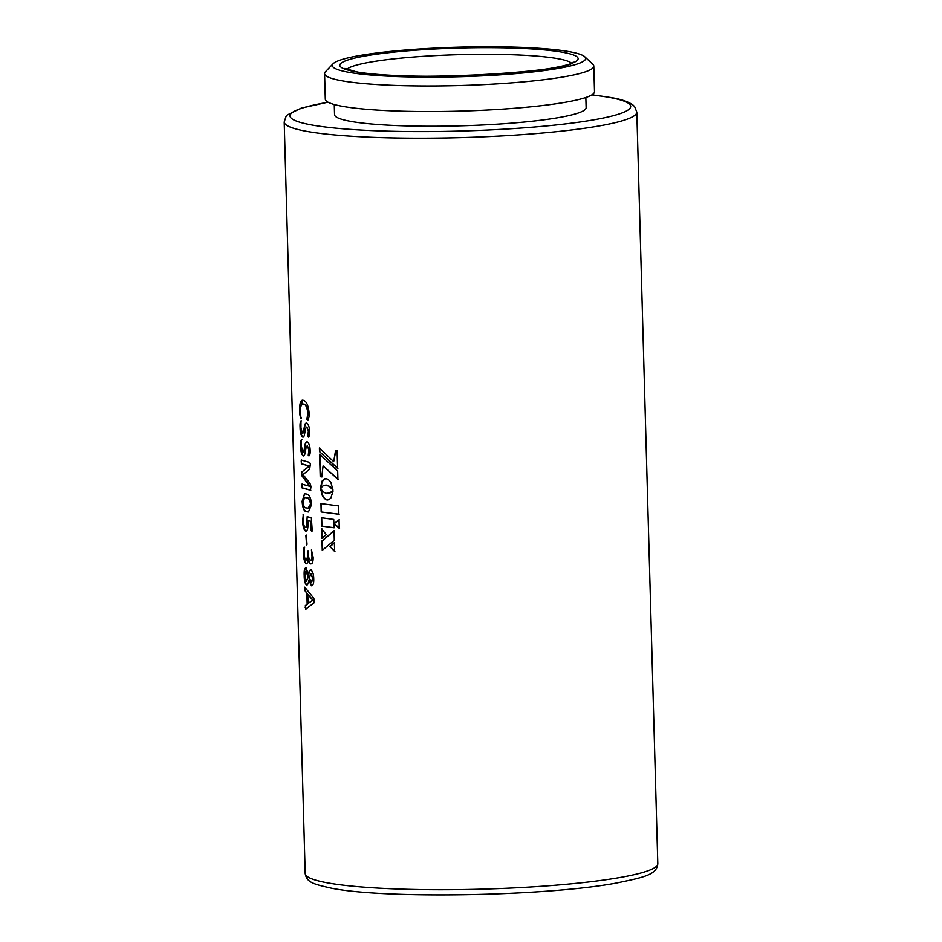 <?xml version="1.0" encoding="UTF-8"?>
<svg xmlns="http://www.w3.org/2000/svg" width="942" height="942" viewBox="0 0 942 942"><rect width="100%" height="100%" fill="white"/><g stroke="black" fill="none" stroke-linecap="round" stroke-linejoin="round"><path stroke-width="1.41" d="M585.842 97.485L586.124 107.635A125.839 14.683 178.4 0 1 491.5 124.521A125.839 14.683 178.4 0 1 349.788 121.2A125.839 14.683 178.4 0 1 334.551 114.665L334.269 104.515M584.723 56.72L592.801 64.256A134.659 15.708 178.4 0 1 593.79 66.07L594.508 91.657A134.659 15.708 178.4 0 1 493.243 109.719A134.659 15.708 178.4 0 1 341.605 106.163A134.659 15.708 178.4 0 1 325.296 99.169L324.578 73.594A134.659 15.708 178.4 0 1 325.461 71.722L333.115 63.738A126.734 14.789 -1.6 0 0 347.633 72.087A126.734 14.789 -1.6 0 0 497.517 74.995A126.734 14.789 -1.6 0 0 584.723 56.72A126.734 14.789 -1.6 0 0 570.299 51.845A126.734 14.789 -1.6 0 0 434.863 48.113A126.734 14.789 -1.6 0 0 333.115 63.738M593.79 66.07A134.659 15.708 178.4 0 1 492.525 84.144A134.659 15.708 178.4 0 1 340.886 80.588A134.659 15.708 178.4 0 1 324.578 73.594M332.997 491.347L330.819 498.13L328.699 499.778L326.215 499.861L322.517 496.304L320.621 488.568L323.059 491.7L325.967 493.349L329.877 492.984L332.891 490.429L332.997 491.347M323.094 465.949L321.728 476.923L320.209 476.687L319.573 454.221L337.683 471.047L337.919 479.325L323.094 465.949L338.213 479.29M335.587 450.453L337.118 450.617L337.613 468.445L319.503 451.618L319.409 447.992L333.68 461.662L335.587 450.453M333.739 519.442L333.963 527.779L321.587 526.072L321.352 517.735L333.739 519.442M334.634 551.435L329.935 546.501L334.386 542.698L334.634 551.435M322.258 550.34L321.999 540.885L334.045 530.711L334.316 540.343L322.258 550.34M321.928 538.377L321.669 528.957L326.309 534.609L321.928 538.377M325.732 485.142L322.894 485.966L320.716 488.215L320.61 487.261L322.082 481.091L325.626 478.56L328.134 479.313L330.854 482.292L332.997 490.04L329.111 486.19L325.072 485.189M339.273 528.391L334.175 523.469L339.038 519.843L339.273 528.391M338.649 505.901L338.873 514.261L321.187 511.965L320.951 503.605L338.649 505.901M303.43 400.35C300.922 399.373 299.638 402.599 299.568 410.029C299.591 413.821 300.039 416.552 300.91 418.224L300.486 410.842C300.498 405.507 301.546 403.27 303.595 404.118C305.597 404.295 307.01 407.191 307.834 412.82L306.939 419.308L307.563 420.073C308.74 419.119 309.259 416.8 309.117 413.114C308.399 405.484 306.503 401.233 303.43 400.35L302.417 400.326M302.9 404.106L303.972 404.094C305.962 404.271 307.363 407.168 308.199 412.784L306.939 419.308M302.618 400.315L299.945 410.005C299.968 413.797 300.416 416.529 301.287 418.201L301.381 417.871M306.857 426.997L308.705 431.318L308.364 437.076C309.365 436.476 309.788 434.639 309.624 431.554C309.494 427.173 308.493 424.395 306.633 423.205C303.724 422.122 304.537 432.272 302.417 433.249L300.957 427.892L300.969 420.85C300.18 421.804 299.874 424.03 300.062 427.538C300.133 432.425 301.004 435.604 302.653 437.053C305.22 438.112 304.443 427.962 306.857 426.997L308.352 431.342L307.716 436.417L308.47 437.064M307.386 445.802L309.235 450.123L308.894 455.881C309.894 455.28 310.307 453.443 310.153 450.358C310.024 445.978 309.023 443.199 307.151 442.01C304.254 440.927 305.067 451.077 302.947 452.054L301.487 446.708L301.487 439.667C300.698 440.609 300.404 442.834 300.58 446.343C300.663 451.242 301.522 454.409 303.171 455.857C305.738 456.917 304.961 446.767 307.386 445.802L308.87 450.146L308.246 455.222L309 455.869M310.012 483.529L303.018 474.544L309.647 469.234L310.377 464.065L309.671 462.404L301.252 460.073L301.369 463.829L309.259 466.055L301.57 472.189L301.464 473.802L301.664 475.522L309.824 486.319L301.935 484.141L302.041 487.897L310.46 490.24L311.001 486.519L310.012 483.529M306.68 511.718L308.434 511.965L311.661 504.394C310.836 497.529 309 494.067 306.15 494.02L304.537 493.773L302.123 501.262C302.582 508.174 304.101 511.659 306.68 511.718L308.611 511.942M303.324 514.426L302.665 520.738C302.747 526.213 303.724 529.698 305.597 531.17C307.257 531.264 308.046 528.721 307.963 523.552L307.822 520.608L310.707 521.315L310.966 530.381L311.614 531.241L312.238 530.617L311.319 517.723L307.174 516.699L306.927 521.338C307.151 524.988 306.633 527.002 305.373 527.379C304.195 526.825 303.548 524.647 303.442 520.832L303.124 514.367M307.174 516.699L306.927 521.338M307.822 520.608L311.072 521.291L311.319 530.358L311.614 531.241L312.238 530.617M306.703 535.091L305.891 535.715L306.597 544.9L306.327 535.127M306.268 535.68L307.033 544.335M304.384 547.196C303.654 548.091 303.395 550.34 303.595 553.943C303.63 558.983 304.513 562.268 306.209 563.811C307.375 563.787 308.022 561.985 308.14 558.418C308.517 561.62 309.376 563.457 310.695 563.905C312.414 563.975 313.227 561.773 313.144 557.287L311.437 549.893L312.002 556.31C312.038 558.841 311.519 560.113 310.46 560.113C309.188 559.501 308.493 557.464 308.387 554.014L307.834 550.846L307.445 554.002C307.598 557.428 307.116 559.43 305.973 560.007C304.984 559.371 304.454 557.417 304.372 554.167L304.172 547.137M307.834 550.846L307.445 554.002M311.437 549.893L312.002 556.31M310.825 569.922C309.624 569.981 308.846 571.453 308.505 574.314L305.915 567.814C304.513 568.108 303.936 570.699 304.195 575.609C304.195 580.413 304.996 583.604 306.586 585.182C307.693 584.97 308.434 583.263 308.788 580.06L311.472 585.759C313.156 585.535 313.91 583.18 313.733 578.682C313.674 574.279 312.709 571.358 310.825 569.922M305.02 587.396L304.925 590.634L306.88 593.366L307.174 604.034L305.314 605.6L305.62 609.144L313.945 602.892L314.192 600.619L313.839 598.347L304.772 587.137M339.179 514.226L321.187 511.965M321.528 511.93L321.293 503.57M339.567 528.356L334.175 523.469M334.492 523.434L339.332 519.807M332.726 489.652L330.006 486.531L326.438 485.201M326.768 485.165L326.062 485.106M321.045 488.18L322.07 481.751L325.025 478.63M325.343 478.595L325.944 478.524M322.27 538.341L321.999 528.921M322.6 550.305L321.999 540.885M322.341 540.861L334.363 530.676M334.94 551.4L329.935 546.501M330.265 546.466L334.693 542.663M334.28 527.744L321.587 526.072M321.917 526.036L321.693 517.7M335.894 450.417L333.68 461.662M337.907 468.41L319.503 451.618M319.844 451.595L319.738 447.956M322.058 476.899L320.209 476.687M320.539 476.652L319.915 454.185M328.063 493.502L330.713 492.678L332.75 490.617M327.804 500.002L325.343 499.236L323.283 497.011L320.68 489.652M321.022 489.616L320.963 488.533M305.396 587.372L304.666 588.679M305.043 588.656L304.925 590.634M305.302 590.61L306.88 593.366M307.257 593.342L307.174 604.034M307.551 604.01L305.314 605.6M305.691 605.576L305.196 607.519M305.573 607.496L306.009 609.121M307.787 594.484L313.121 600.148L308.034 603.41L307.787 594.484L312.756 600.172L308.034 603.41M311.19 569.886C309.989 569.957 309.212 571.417 308.87 574.29L308.505 574.314M306.28 567.79C304.89 568.085 304.313 570.687 304.572 575.586L304.195 575.609M304.572 575.586C304.572 580.39 305.373 583.581 306.962 585.147M311.837 585.736L308.788 580.06M311.013 573.702L312.968 578.329L311.614 582.321L309.188 577.752L311.013 573.702L312.614 578.353L311.249 582.344M306.115 571.606L308.481 576.798L306.362 581.379L304.984 576.139C304.843 573.348 305.208 571.841 306.115 571.606L308.105 576.822L306.362 581.379M312.355 556.275C312.403 558.818 311.884 560.09 310.825 560.09L310.46 560.113M308.211 550.823L307.74 551.506M307.81 553.967C307.975 557.405 307.492 559.407 306.35 559.984L305.973 560.007M304.761 547.172C304.042 548.067 303.771 550.316 303.972 553.92L303.595 553.943M303.972 553.92C304.019 558.959 304.89 562.244 306.586 563.775M311.06 563.881C309.741 563.422 308.894 561.597 308.505 558.394L308.14 558.418M311.979 531.217L312.591 530.593M307.539 516.675L307.116 517.582M307.304 521.303C307.516 524.953 306.998 526.967 305.75 527.355L305.373 527.379M303.701 514.403L302.665 520.738M303.041 520.714C303.124 526.189 304.101 529.675 305.973 531.147M304.737 493.761L302.123 501.262M302.5 501.238C302.959 508.15 304.478 511.624 307.057 511.683M304.937 497.576L306.703 497.788C308.658 497.494 310.059 499.543 310.895 503.923L308.387 508.127M302.912 501.733L304.749 497.576L306.338 497.812C308.293 497.517 309.694 499.566 310.53 503.946L308.199 508.138L306.491 507.926C304.666 508.197 303.477 506.137 302.912 501.733M301.64 460.049L301.122 461.851M301.511 461.827L301.369 463.829M301.746 463.805L309.259 466.055M309.624 466.019L301.57 472.189M301.946 472.166L301.464 473.802M301.84 473.779L301.664 475.522M302.041 475.498L309.824 486.319M302.311 484.117L301.805 485.942M302.182 485.919L302.041 487.897M302.417 487.874L310.813 490.217M307.516 441.986C304.619 440.903 305.432 451.053 303.324 452.03L302.947 452.054M301.864 439.631C301.087 440.585 300.781 442.811 300.969 446.32L300.58 446.343M300.969 446.32C301.04 451.206 301.899 454.385 303.548 455.834M306.998 423.182C304.101 422.098 304.902 432.237 302.794 433.226L302.417 433.249M301.346 420.827C300.557 421.78 300.251 424.006 300.439 427.515L300.062 427.538M300.439 427.515C300.522 432.402 301.381 435.581 303.018 437.017M307.304 419.272L307.928 420.038M303.077 404.094L303.972 404.094M328.134 102.254A170.42 19.888 -1.6 0 0 310.625 124.768A170.42 19.888 -1.6 0 0 541.615 126.393A170.42 19.888 -1.6 0 0 610.063 97.532A170.42 19.888 -1.6 0 0 591.847 94.883M591.988 94.801L611.323 97.591C621.649 99.357 628.95 101.913 633.224 105.245L634.625 106.646L636.804 112.133A176.366 20.571 178.4 0 1 504.17 135.789A176.366 20.571 178.4 0 1 305.561 131.138A176.366 20.571 178.4 0 1 284.201 121.977L305.196 873.517A176.366 20.571 -1.6 0 0 326.556 882.689A176.366 20.571 -1.6 0 0 525.165 887.329A176.366 20.571 -1.6 0 0 657.799 863.673C656.927 874.729 644.222 877.296 616.056 883.125C546.007 896.242 383.641 899.127 330.677 888.047C313.662 884.102 306.727 882.666 305.196 873.517M563.681 52.446A119.198 13.906 178.4 0 1 515.816 72.628A119.198 13.906 178.4 0 1 354.251 71.486A119.198 13.906 178.4 0 1 402.116 51.304A119.198 13.906 178.4 0 1 563.681 52.446M571.382 63.055A113.252 13.212 -1.6 0 0 558.618 58.816A113.252 13.212 -1.6 0 0 438.101 55.46A113.252 13.212 -1.6 0 0 346.786 69.331M344.854 68.425L355.511 71.545C400.268 82.637 571.935 71.91 573.254 62.042M657.799 863.673L636.804 112.133M327.993 102.172L301.204 108.142L287.392 114.9L286.062 116.384L284.201 121.977"/></g></svg>
